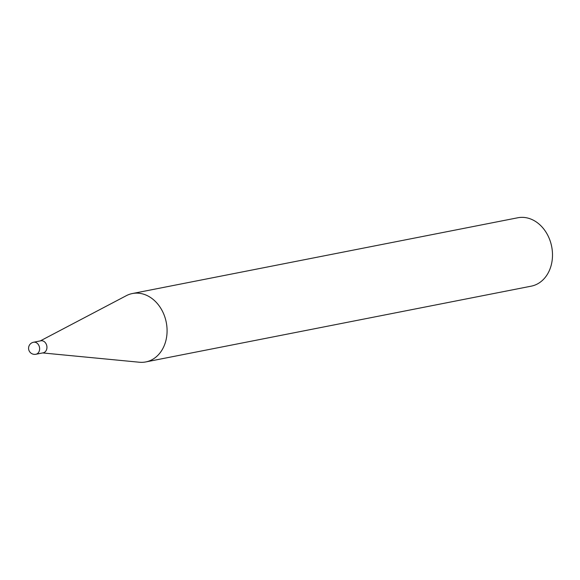 <?xml version="1.0" encoding="UTF-8"?>
<svg xmlns="http://www.w3.org/2000/svg" width="580" height="580" viewBox="0 0 580 580"><rect width="100%" height="100%" fill="white"/><g stroke="black" fill="none" stroke-linecap="round" stroke-linejoin="round"><path stroke-width="0.87" d="M35.895 354.264L43.21 352.829A6.126 4.865 -101.1 0 0 44.501 352.321A6.126 4.865 -101.1 0 0 46.589 345.035A6.126 4.865 -101.1 0 0 40.846 340.801L33.531 342.243A6.126 4.865 78.9 0 1 38.962 345.665A6.126 4.865 78.9 0 1 37.185 353.756A6.126 4.865 78.9 0 1 35.895 354.264A6.126 6.126 0 0 1 31.523 343.019A6.126 6.126 0 0 1 33.531 342.243M42.652 352.937L139.374 362.232A34.851 27.68 -101.1 0 0 145.826 361.927A34.851 27.68 -101.1 0 0 153.178 359.049A34.851 27.68 -101.1 0 0 165.039 317.594A34.851 27.68 -101.1 0 0 132.378 293.538A34.851 27.68 -101.1 0 0 126.295 295.691L40.288 340.91M145.826 361.927L531.244 286.157A34.851 27.68 -101.1 0 0 538.595 283.279A34.851 27.68 -101.1 0 0 550.456 241.824A34.851 27.68 -101.1 0 0 517.802 217.768L132.378 293.538"/></g></svg>
